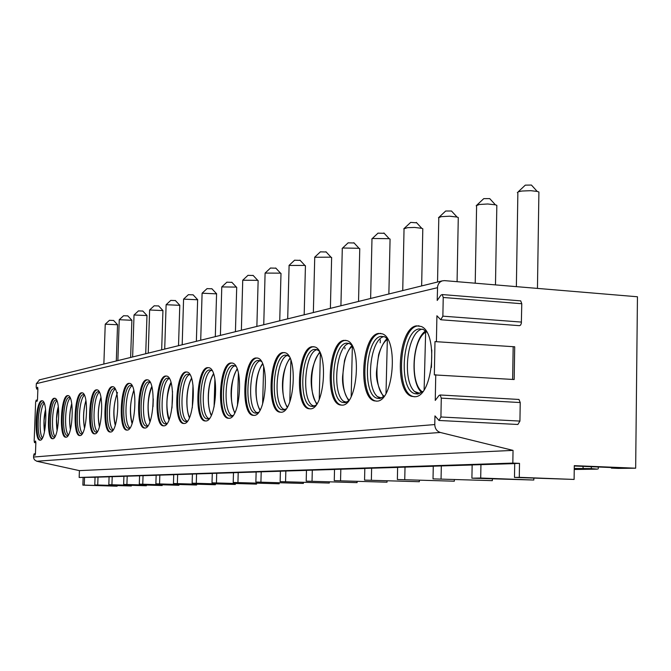 <?xml version="1.0" encoding="UTF-8"?>
<svg xmlns="http://www.w3.org/2000/svg" width="671" height="671" viewBox="0 0 671 671"><rect width="100%" height="100%" fill="white"/><g stroke="black" fill="none" stroke-linecap="round" stroke-linejoin="round"><path stroke-width="1.01" d="M434.984 341.606L434.33 374.904L514.171 379.526L514.699 346.781L434.984 341.606L514.699 346.781M441.333 319.799L519.463 325.67L520.562 325.133L521.333 323.397L521.778 303.728L520.713 300.868L442.256 294.569L443.229 297.471L442.868 316.167L440.755 319.757L436.913 315.773L436.41 341.354M439.388 420.491L517.878 424.475L519.933 421.078L520.226 402.55L518.968 399.455L440.126 394.984L441.283 398.129L440.922 416.993L438.985 420.465L434.951 415.894L434.774 424.567C434.967 428.66 436.821 431.294 440.344 432.476L513.038 450.392L512.829 463.091L519.505 463.367L519.287 477.341L574.108 479.438L574.292 465.649L635.663 468.199L637.45 296.767L444.47 280.629L442.139 280.889L440.042 282.038L438.457 283.942L437.593 286.374L437.207 300.449L440.939 295.123L442.256 294.569M435.756 374.703L435.253 400.428L438.993 395.479L440.126 394.984M37.442 400.168L36.192 400.101L36.93 401.434L37.492 399.555L37.886 388.945L37.559 387.259L36.796 388.685L37.895 388.744M39.572 379.836L36.326 383.661L36.184 387.293L36.796 388.685M36.192 400.101L35.63 401.979L34.162 440.889L34.506 442.634L35.513 441.015L35.857 442.759L35.454 453.42L34.917 455.257L34.137 453.814L33.6 455.643L33.6 457.865L34.397 459.736L36.737 461.245L79.413 470.631L79.17 477.475L95.056 477.266M52.741 438.742C59.09 439.111 61.153 398.566 54.796 398.264L54.234 398.255C47.876 398.582 46.005 438.482 52.338 438.725L52.741 438.742M65.984 437.198C72.678 437.576 74.8 395.999 68.115 395.613L67.494 395.605C60.793 395.974 58.863 436.88 65.54 437.19L65.984 437.198L65.54 437.19M79.975 435.58C87.045 435.949 89.243 393.29 82.189 392.82L81.501 392.803C74.431 393.223 72.443 435.177 79.497 435.563L79.975 435.58L79.497 435.563M94.796 433.86C102.26 434.221 104.55 390.438 97.094 389.859L96.339 389.843C88.857 390.312 86.811 433.374 94.259 433.843L94.796 433.86L94.259 433.843M110.505 432.04C118.415 432.392 120.788 387.419 112.904 386.714L112.057 386.697C104.139 387.226 102.026 431.453 109.91 432.015L110.505 432.04L109.91 432.015M127.188 430.103C135.576 430.447 138.058 384.231 129.704 383.384L128.765 383.359C120.361 383.955 118.18 429.398 126.525 430.077L127.188 430.103L126.525 430.077M144.953 428.048C153.86 428.375 156.452 380.851 147.586 379.836L146.53 379.803C137.605 380.474 135.341 427.201 144.206 428.014L144.953 428.048M163.892 425.85C173.361 426.169 176.087 377.27 166.668 376.062L165.477 376.02C155.982 376.767 153.625 424.844 163.053 425.808L163.892 425.85M184.131 423.502C194.229 423.804 197.098 373.462 187.066 372.028L185.724 371.969C175.592 372.808 173.143 422.311 183.183 423.451L184.106 423.493C174.049 422.353 176.507 372.858 186.647 372.019L186.899 371.986M205.804 420.994C216.59 421.271 219.627 369.419 208.933 367.708L207.406 367.633C196.586 368.572 194.011 419.576 204.73 420.927L205.687 420.969C194.951 419.618 197.526 368.631 208.362 367.691L208.681 367.641M229.079 418.293C240.612 418.553 243.858 365.108 232.434 363.078L230.681 362.977C219.098 364.026 216.389 416.616 227.846 418.209L229.079 418.293M254.141 415.391C266.496 415.626 269.977 360.52 257.748 358.104L255.735 357.97C243.305 359.144 240.444 413.386 252.715 415.29L254.141 415.391M281.191 412.254C294.46 412.464 298.218 355.63 285.116 352.736L282.776 352.569C269.415 353.877 266.362 409.864 279.539 412.12L281.191 412.254M310.48 408.857C324.764 409.033 328.857 350.405 314.791 346.949L312.057 346.714C297.647 348.182 294.376 405.997 308.551 408.689L310.48 408.857M342.311 405.167C357.702 405.309 362.206 344.844 347.092 340.667L343.854 340.356C328.295 342 324.747 401.719 340.021 404.949L342.311 405.167M377.01 401.141C393.634 401.241 398.649 338.914 382.386 333.856L378.519 333.428C361.669 335.274 357.794 396.964 374.267 400.855L377.01 401.141M414.997 396.737C432.971 396.787 438.633 332.615 421.136 326.45L416.448 325.846C398.163 327.918 393.869 391.621 411.675 396.351L414.997 396.737M40.193 440.193C46.224 440.57 48.22 401.006 42.189 400.772L41.669 400.772C35.638 401.057 33.802 440 39.824 440.184L39.824 440.184M40.361 440.159C34.54 439.086 36.435 401.333 42.34 400.822M42.047 438.624L41.543 438.649C35.991 438.473 37.677 402.692 43.238 402.449L43.858 402.499M42.458 437.903C38.49 433.441 39.807 407.314 44.194 403.254M52.9 438.708C46.744 437.635 48.706 398.775 54.938 398.306M54.695 437.115L54.099 437.148C48.262 436.922 49.989 400.26 55.844 399.983L56.565 400.059M55.072 436.477C50.778 432.082 52.17 404.68 56.876 400.73M66.135 437.173C59.61 436.108 61.64 396.075 68.241 395.647M68.056 435.513L67.343 435.571C61.187 435.286 62.965 397.693 69.147 397.383L69.977 397.484M68.392 434.959C63.745 430.656 65.204 401.895 70.262 398.062M80.117 435.554C73.198 434.498 75.303 393.24 82.29 392.845M82.181 433.818L81.342 433.902C74.85 433.541 76.679 394.984 83.196 394.632L84.169 394.766M82.474 433.357C77.433 429.155 78.968 398.943 84.412 395.253M94.921 433.843C87.582 432.795 89.738 390.329 97.144 389.885M97.144 432.023L96.154 432.132C89.293 431.696 91.181 392.124 98.075 391.721L99.191 391.906M97.379 431.663C91.91 427.57 93.537 395.806 99.392 392.283M112.946 386.731L112.887 386.739C105.028 387.251 102.822 430.983 110.614 432.023M113.013 430.111L111.864 430.254C104.601 429.734 106.546 389.088 113.844 388.635L115.135 388.87M113.181 429.851C107.243 425.9 108.962 392.476 115.278 389.146M129.713 383.384L129.612 383.401C121.25 383.988 119.002 429.063 127.289 430.094M129.88 428.064L128.538 428.257C120.839 427.637 122.852 385.867 130.593 385.355L132.078 385.657M129.981 427.93C123.506 424.131 125.334 388.92 132.162 385.808M147.545 379.828L147.402 379.853C138.503 380.516 136.196 427.016 145.02 428.039M147.846 425.892L146.278 426.135C138.109 425.389 140.197 382.445 148.417 381.866L150.128 382.252C142.747 385.129 140.793 422.26 147.855 425.875M153.03 406.634L153.282 398.826M166.567 376.037L166.374 376.07C156.871 376.817 154.506 424.827 163.934 425.842L163.053 425.808M167.012 423.56L165.183 423.879C156.494 422.982 158.666 378.796 167.423 378.15L169.394 378.629M166.853 423.644L166.769 423.586C159.228 419.71 161.342 381.279 169.243 378.528M171.986 408.052L172.514 391.369M187.519 421.053L185.381 421.455C176.129 420.398 178.394 374.904 187.729 374.175L189.994 374.77M187.15 421.254L186.924 421.103C178.905 416.792 181.229 377.194 189.65 374.544M192.3 407.842L192.996 385.146M209.495 418.36L206.995 418.863C197.123 417.605 199.505 370.736 209.478 369.922L212.086 370.66M208.882 418.687L208.48 418.436C199.941 413.621 202.508 372.816 211.508 370.275M214.074 406.953L214.896 379.132M232.065 362.986L231.663 363.045C220.063 364.085 217.354 416.657 228.836 418.259L227.846 418.209M233.122 415.45L230.195 416.07C219.635 414.586 222.143 366.265 232.82 365.36L235.831 366.265M232.208 415.936L231.587 415.55C222.504 410.166 225.355 368.111 234.984 365.687M237.459 405.611L238.39 373.076M257.253 357.97L256.75 358.037C244.303 359.203 241.443 413.437 253.73 415.341L252.715 415.29M258.578 412.304L255.148 413.068C243.841 411.306 246.492 361.459 257.941 360.444L259.769 360.562L261.438 361.56M257.312 412.967L256.431 412.422C246.743 406.366 249.931 363.045 260.256 360.755M262.629 403.883L263.644 366.844M284.437 352.552L283.825 352.636C270.447 353.944 267.394 409.922 280.587 412.179L279.539 412.12M286.098 408.874L283.607 409.939L282.055 409.822C269.918 407.725 272.745 356.284 285.058 355.135L287.188 355.295L289.117 356.519M284.99 409.973L283.187 409.016C272.862 402.172 276.46 357.576 287.54 355.437M289.805 401.795L290.895 360.344M313.885 346.697L313.139 346.79C298.712 348.249 295.441 406.056 309.633 408.748L308.551 408.689M310.212 408.882L309.633 408.748M315.949 405.133L312.98 406.45L311.168 406.299C298.117 403.799 301.145 350.673 314.414 349.39L316.905 349.599L319.136 351.092M313.743 406.299L312.099 405.292C301.103 397.517 305.179 351.646 317.089 349.675M319.228 399.346L320.369 353.483M345.892 340.323L344.978 340.432C329.394 342.076 325.854 401.778 341.145 405.007L340.021 404.949M341.942 405.2L341.145 405.007M348.425 401.023L344.886 402.659L342.747 402.457C328.681 399.463 331.969 344.592 346.303 343.149L349.247 343.435L351.822 345.255M345.884 402.625L343.418 401.183C331.717 392.3 336.381 345.204 349.197 343.418M351.185 396.536L352.359 346.278C341.648 353.391 339.325 391.805 349.105 400.101M380.801 333.386L379.677 333.512C362.81 335.357 358.935 397.022 375.433 400.923L374.267 400.855M376.523 401.183L375.433 400.923M383.913 396.494L379.685 398.524L377.119 398.255C361.946 394.64 365.544 337.974 381.061 336.356L384.584 336.741L387.544 338.956M380.314 398.423L377.454 396.611C365.032 386.421 370.4 338.176 384.215 336.599M386.01 393.323L387.36 338.754M419.023 325.787L417.656 325.93C399.354 328.002 395.051 391.688 412.883 396.418L411.675 396.351M414.359 396.787L412.883 396.418M422.856 391.461L417.765 394.003L414.653 393.634C398.264 389.239 402.256 330.736 419.09 328.907L423.359 329.461L426.756 332.162M422.554 329.134L422.462 329.151C407.616 330.686 401.468 379.744 414.535 391.47L419.954 393.391M418.293 393.919L414.535 391.47M424.122 389.683L425.666 331.038M431.445 367.44L431.788 350.01M84.538 477.559L84.269 485.108L117.123 486.19L82.868 485.133L83.137 477.609M79.413 470.631L513.038 450.392M79.17 477.475L512.829 463.091M519.287 477.341L514.481 477.425L514.707 463.527L519.505 463.367M533.831 478.163L533.806 480.033L480.704 478.029L471.906 478.188L472.149 464.919L514.699 463.611M492.38 478.951L492.346 480.646L433.021 478.876L433.273 466.186L472.141 464.995M454.359 479.673L454.334 481.208L397.366 479.513L397.626 467.352L433.273 466.261M419.367 480.319L419.333 481.719L364.554 480.1L364.823 468.417L397.626 467.419M387.041 480.914L387.016 482.197L334.259 480.646L334.527 469.406L364.814 468.484M357.106 481.459L357.081 482.642L306.194 481.141L306.471 470.321L334.527 469.474M329.293 481.963L329.268 483.053L280.134 481.61L280.411 471.168L306.471 470.388M303.393 482.424L303.367 483.439L255.861 482.038L256.146 471.965L280.411 471.235M279.203 482.86L279.178 483.791L233.206 482.449L233.483 472.703L256.137 472.023M256.574 483.254L256.548 484.127L212.011 482.826L212.288 473.39L233.483 472.761M235.345 483.632L235.328 484.445L192.132 483.179L192.409 474.045L212.288 473.449M215.408 483.976L215.383 484.739L173.454 483.514L173.73 474.649L192.409 474.095M196.628 484.303L196.603 485.016L155.873 483.825L156.15 475.227L173.73 474.707M178.922 484.605L178.897 485.276L139.3 484.127L139.576 475.764L156.15 475.278M162.197 484.89L162.172 485.527L123.64 484.403L123.917 476.276L139.576 475.814M146.37 485.158L146.345 485.754L108.828 484.663L109.096 476.762L123.909 476.326M131.373 485.418L131.348 485.98L94.787 484.915L95.056 477.215L109.096 476.804M84.269 485.108L82.868 485.133M97.731 484.865L98.008 477.123M111.931 484.613L112.208 476.662M126.92 484.345L127.196 476.167M142.772 484.059L143.049 475.655M159.555 483.757L159.832 475.11M177.362 483.447L177.639 474.523M196.284 483.103L196.561 473.911M216.439 482.743L216.716 473.248M237.937 482.365L238.213 472.552M260.927 481.954L261.204 471.797M285.561 481.51L285.838 470.992M312.032 481.04L312.309 470.128M340.549 480.528L340.818 469.205M371.365 479.983L371.625 468.199M404.756 479.388L405.016 467.108M441.065 478.733L441.317 465.926M480.704 478.029L480.939 464.626M117.123 486.19L117.14 485.653M131.348 485.98L94.787 484.915M146.345 485.754L108.828 484.663M162.172 485.527L123.64 484.403M178.897 485.276L139.3 484.127M196.603 485.016L155.873 483.825M215.383 484.739L173.454 483.514M235.328 484.445L192.132 483.179M256.548 484.127L212.011 482.826M279.178 483.791L233.206 482.449M303.367 483.439L255.861 482.038M329.268 483.053L280.134 481.61M357.081 482.642L306.194 481.141M387.016 482.197L334.259 480.646M419.333 481.719L364.554 480.1M454.334 481.208L397.366 479.513M492.346 480.646L433.021 478.876M574.108 479.438L514.481 477.425M533.806 480.033L471.906 478.188M574.242 469.482L597.408 469.138L591.394 468.61L591.277 466.706M574.259 468.45L591.394 468.61M574.292 466.001L619.937 467.897L611.373 468.106L618.259 468.392L635.663 468.199M598.18 468.895L598.389 466.999M611.373 468.106L611.231 467.536M582.906 466.362L583.3 468.819M117.551 324.747L105.238 324.194L103.862 364.034M113.6 320.47L109.482 320.327M131.877 320.277L119.253 319.706L117.87 360.587M127.826 315.882L123.607 315.739M146.983 315.563L134.024 314.984L132.632 356.964M142.822 311.05L138.494 310.908M162.927 310.589L149.625 309.994L148.232 353.131M158.658 305.951L154.213 305.8M179.786 305.33L166.114 304.718L164.714 349.071M175.391 300.558L170.828 300.407M197.643 299.761L183.577 299.132L182.185 344.785M193.122 294.846L188.425 294.695M216.582 293.848L202.097 293.21L200.713 340.231M211.927 288.79L207.087 288.639M236.704 287.574L236.343 287.096L221.782 286.92L220.407 335.391M231.906 282.348L226.924 282.206M258.134 280.889L257.723 280.344L242.734 280.226L241.375 330.233M253.185 275.496L248.044 275.345M280.99 273.751L280.52 273.147L265.095 273.08L263.753 324.73M275.882 268.182L270.572 268.039M305.431 266.127L304.886 265.431L289 265.448M300.155 260.365L294.661 260.222M331.617 257.958L330.988 257.169L314.607 257.27M326.156 251.986L320.478 251.851M359.757 249.184L359.019 248.278L342.898 248.01L342.126 248.48M354.095 242.986L348.215 242.852M390.061 239.732L390.069 239.069L389.197 238.683L372.64 238.49L371.759 239.027M384.189 233.298L378.092 233.164M422.789 229.524L422.805 228.744L421.782 228.316L414.586 227.444L407.582 227.67L403.774 228.819M416.699 222.822L410.677 222.395L404.185 228.434M458.259 218.461L458.276 217.538L457.06 217.06L449.62 216.205L441.359 216.641L438.457 217.765M451.927 211.482L451.499 211.021L445.687 211.013L438.951 217.295M496.817 206.433L496.834 205.343L495.399 204.814L487.7 203.984L479.304 204.487L476.167 205.762M490.216 199.144L489.721 198.608L483.757 198.641L476.771 205.183M538.888 193.315L538.905 192.015L537.203 191.428L530.769 190.681L521.904 191.034L518.8 191.671L517.316 192.669M532.002 185.691L531.424 185.053L525.309 185.137L518.046 191.965M344.986 347.653L344.953 348.886M380.289 339.794L380.222 342.822M518.968 399.455L518.482 399.43M520.713 300.868L520.059 300.818M512.644 379.434L513.164 347.016M36.326 383.661L437.458 287.7M33.55 457.043L434.774 424.567M44.496 431.679L44.051 420.608L45.603 409.629M57.127 430.572L56.549 418.62L58.327 406.794M70.463 429.356C69.088 420.759 69.516 412.254 71.755 403.833M84.563 428.031C82.927 418.83 83.389 409.738 85.947 400.755M99.493 426.597C97.563 416.783 98.058 407.096 100.977 397.526M115.32 425.037C113.064 414.594 113.592 404.294 116.913 394.137M132.137 423.351C129.52 412.262 130.082 401.333 133.839 390.572M150.036 421.522C147.008 409.763 147.612 398.197 151.856 386.815M169.134 419.551C165.636 407.096 166.282 394.85 171.071 382.831M189.532 417.421C185.255 409.117 186.471 386.395 191.612 378.603M211.39 415.106C206.475 406.701 207.817 381.916 213.621 374.099M234.867 412.59C229.222 404.118 230.715 377.094 237.257 369.302M260.138 409.864C253.672 401.367 255.332 371.868 262.713 364.16M287.431 406.894C280.008 398.406 281.862 366.207 290.207 358.633M316.989 403.648C308.467 395.227 310.547 360.05 320 352.686M384.139 396.2C373.11 388.249 375.315 347.293 387.184 339.652M422.403 391.847C410.015 384.147 412.128 340.608 425.271 332.413M36.36 400.293L37.417 400.352M34.766 442.365L35.865 442.415M35.253 441.283L35.722 441.3M34.733 455.03L35.152 455.047M34.322 454.032L35.404 454.074M37.282 387.553L37.769 387.578M36.737 461.245L440.344 432.476M440.922 416.993L519.933 421.078M441.283 398.129L520.226 402.55M442.868 316.167L521.484 322.08M443.229 297.471L521.778 303.728M44.454 431.856C43.523 423.393 43.9 415.928 45.578 409.453M57.085 430.748C55.961 421.287 56.364 413.235 58.302 406.601M70.413 429.541C69.029 420.818 69.465 412.187 71.722 403.64M81.778 433.919L81.342 433.902M84.512 428.224C82.868 418.897 83.338 409.671 85.913 400.545M96.641 432.149L96.154 432.132M99.425 426.798C97.488 417.001 97.991 407.171 100.935 397.299M112.409 430.279L111.864 430.254M115.253 425.255C112.778 414.829 113.525 403.9 117.484 392.476M129.159 428.291L128.538 428.257M132.053 423.586C129.386 413.512 129.956 402.424 133.772 390.312M144.97 428.048L144.206 428.014M146.983 426.169L146.278 426.135M149.943 421.774C147.36 414.678 146.941 396.762 151.78 386.521M165.989 423.913L165.183 423.879M169.017 419.828C165.796 413.437 165.972 390.967 170.979 382.512M184.106 423.493L183.183 423.451M186.312 421.497L185.381 421.455M189.407 417.714C185.54 408.807 185.85 388.45 191.503 378.251M205.687 420.969L204.73 420.927M208.077 418.914L206.995 418.863M208.48 418.436L209.025 418.62M211.239 415.433C206.903 406.215 206.987 384.693 213.487 373.713M231.453 416.137L230.195 416.07M231.587 415.55L232.434 415.835M234.682 412.95C230.681 402.575 228.274 386.026 237.089 368.865M256.624 413.143L255.148 413.068M256.431 412.422L257.639 412.841M259.92 410.266C254.41 399.815 253.898 376.959 262.512 363.674M283.816 409.914L282.055 409.822M283.187 409.016L284.865 409.595M287.163 407.339C281.803 397.391 279.069 374.678 289.956 358.088M313.273 406.408L311.168 406.299M312.099 405.292L314.363 406.072M316.653 404.152C309.272 389.968 308.484 369.092 319.681 352.065M345.297 402.6L342.747 402.457M343.418 401.183L346.454 402.239M348.694 400.671C344.097 393.03 342.067 384.86 342.621 376.163L344.441 361.082C344.542 359.513 348.215 349.23 351.998 345.54M380.256 398.431L377.119 398.255M377.454 396.611L381.497 398.029M383.56 396.779C377.932 387.142 375.626 378.259 376.649 370.14L378.536 355.345C378.763 353.172 382.873 342.336 387.142 338.536M418.033 393.827L414.653 393.634M421.631 392.434C409.822 382.428 412.237 339.971 425.557 330.937M35.857 442.684L34.506 442.634M35.429 453.864L34.137 453.814M37.886 389.046L36.511 388.979M442.139 280.889L39.128 379.945M117.551 324.63L116.309 360.973M113.533 320.402L117.391 324.521M109.49 320.293L105.288 324.143M131.885 320.151L130.627 357.45M127.758 315.815L131.701 320.033M123.607 315.705L119.304 319.656M146.983 315.42L145.724 353.743M142.747 310.975L146.79 315.295M138.494 310.866L134.091 314.925M162.936 310.421L161.669 349.826M158.574 305.859L162.709 310.287M154.213 305.766L149.692 309.927M179.794 305.146L178.52 345.682M175.299 300.457L179.543 304.986M170.828 300.365L166.19 304.642M197.643 299.551L196.368 341.296M193.013 294.728L197.366 299.383M188.425 294.653L183.669 299.048M216.582 293.613L215.307 336.641M211.801 288.656L216.263 293.428M207.087 288.589L202.206 293.11M236.712 287.297L235.429 331.692M231.772 282.206L236.343 287.096M226.924 282.147L221.908 286.802M258.142 280.57L256.867 326.425M253.026 275.328L257.723 280.344M248.035 275.286L242.885 280.084M280.998 273.391L279.732 320.805M275.706 267.989L280.52 273.147M270.564 267.972L265.263 272.921M305.439 265.716L304.181 314.791M299.945 260.147L304.886 265.431M294.653 260.155L289.201 265.255M289.092 265.724L287.691 318.851M331.633 257.479L330.384 308.35M325.921 251.734L330.988 257.169M320.47 251.776L314.85 257.043M314.733 257.58L313.349 312.543M359.765 248.622L358.54 301.43M353.827 242.701L359.019 248.278M348.199 242.768L342.411 248.22M342.285 248.832L340.918 305.766M390.069 239.069L388.87 293.973M383.879 232.954L389.197 238.683M378.067 233.08L372.103 238.708M371.969 239.43L370.627 298.461M422.805 228.744L421.648 285.921M416.33 222.428L421.782 228.316M404.034 229.272L402.734 290.568M458.276 217.538L457.077 281.677M451.499 211.021L457.06 217.06M438.792 218.276L437.542 282.013M496.834 205.343L495.483 284.89M489.721 198.608L495.399 204.814M476.595 206.341L475.219 283.196M538.905 192.015L537.454 288.404M531.424 185.053L537.203 191.428M517.861 193.323L516.368 286.643"/></g></svg>
